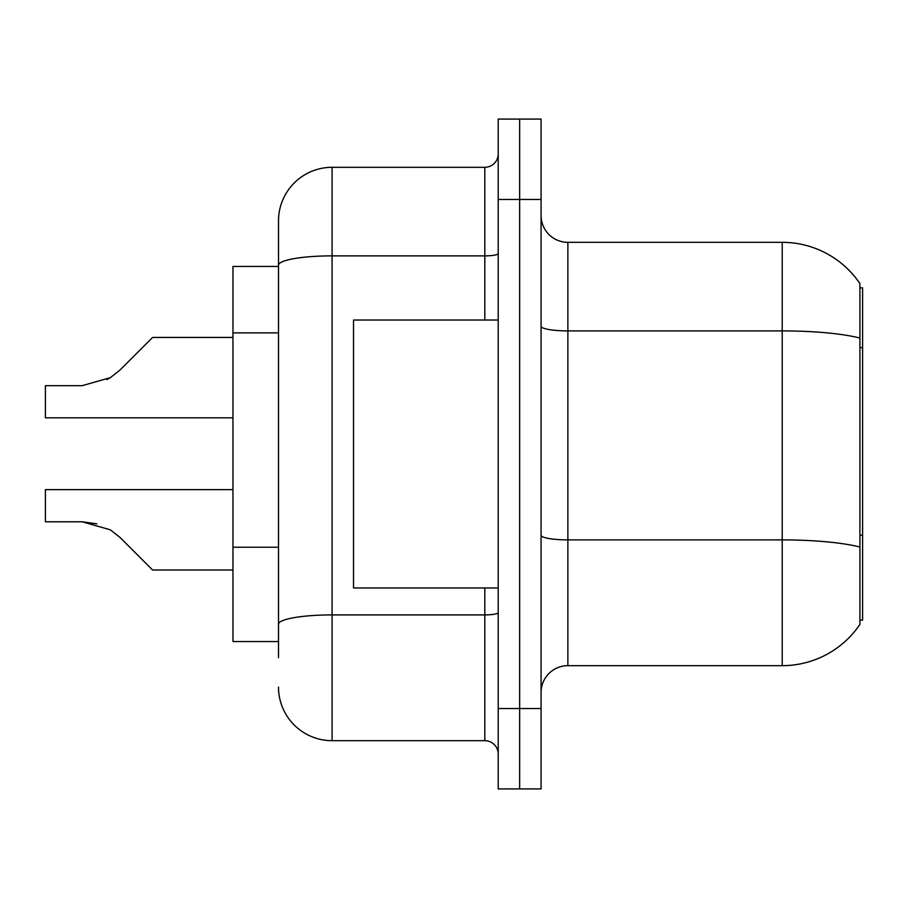 <?xml version="1.0" encoding="UTF-8"?>
<svg xmlns="http://www.w3.org/2000/svg" width="908" height="908" viewBox="0 0 908 908"><rect width="100%" height="100%" fill="white"/><g stroke="black" fill="none" stroke-linecap="round" stroke-linejoin="round"><path stroke-width="1.36" d="M862.6 535.221L862.6 620.119L859.921 620.119L859.921 535.221L862.6 535.221L862.6 287.881L859.921 287.881M278.506 266.441L232.959 266.441L232.959 641.559L278.506 641.559M541.077 692.464A26.797 26.797 0 0 1 567.875 665.666L782.219 665.666L782.219 242.334L567.875 242.334A26.797 26.797 0 0 1 541.077 215.537A26.797 26.797 0 0 0 567.875 242.334L567.875 665.666A26.797 26.797 0 0 0 541.077 692.464M859.921 283.602A93.774 93.774 0 0 0 782.219 242.334A93.774 93.774 0 0 1 859.921 283.602L859.921 624.398A93.774 93.774 0 0 1 782.219 665.666M519.648 708.535L519.648 788.916L541.077 788.916L541.077 708.535L519.648 708.535L519.648 788.916L498.208 788.916L498.208 708.535L519.648 708.535L519.648 199.465L519.648 708.535M498.208 708.535L498.208 119.084L519.648 119.084L519.648 199.465L519.648 119.084L541.077 119.084L541.077 708.535M859.921 624.398L859.921 620.119M862.6 347.662L859.921 347.662L859.921 338.06A93.774 16.287 180 0 0 782.219 330.898L567.875 330.898A26.797 4.653 -0 0 1 541.077 326.244M278.506 657.63L278.506 220.894A53.583 53.583 0 0 1 332.09 167.31L484.815 167.31A13.393 13.393 0 0 0 498.208 153.917M332.09 167.31L332.09 740.69L484.815 740.69L484.815 587.964M484.815 320.036L484.815 255.874L332.09 255.874A53.583 9.307 180 0 0 278.506 265.181L278.506 220.894M498.208 754.083A13.393 13.393 0 0 0 484.815 740.69M332.09 740.69A53.583 53.583 0 0 1 278.506 687.106M120.038 537.479L152.578 570.02L120.038 537.479L152.578 570.02L120.038 537.479L152.578 570.02L120.038 537.479L152.578 570.02L120.038 537.479L152.578 570.02L120.038 537.479L152.578 570.02L120.038 537.479L152.578 570.02L120.038 537.479L152.578 570.02L120.038 537.479L152.578 570.02L120.038 537.479L152.578 570.02L120.038 537.479L152.578 570.02L120.038 537.479L152.578 570.02L120.038 537.479L152.578 570.02L120.038 537.479L152.578 570.02L120.038 537.479L152.578 570.02L120.038 537.479L152.578 570.02L120.038 537.479L152.578 570.02L120.038 537.479L152.578 570.02L120.038 537.479L152.578 570.02L120.038 537.479L110.379 529.829L120.038 537.479M232.959 489.639L45.4 489.639L45.4 521.782L82.151 521.782L96.804 523.825L82.151 521.782L45.4 521.782L82.151 521.782L96.804 523.825L82.151 521.782L45.4 521.782L82.151 521.782L96.804 523.825L82.151 521.782L45.4 521.782L82.151 521.782L96.804 523.825L82.151 521.782L45.4 521.782L82.151 521.782L96.804 523.825L82.151 521.782L45.4 521.782L82.151 521.782L96.804 523.825L82.151 521.782L45.4 521.782L82.151 521.782L96.804 523.825L82.151 521.782L45.4 521.782L82.151 521.782L96.804 523.825L82.151 521.782L45.4 521.782L82.151 521.782L96.804 523.825L82.151 521.782L45.4 521.782L82.151 521.782L110.379 529.829M120.038 369.976L152.578 337.447L120.038 369.976L152.578 337.447L120.038 369.976L152.578 337.447L120.038 369.976L152.578 337.447L120.038 369.976L152.578 337.447L120.038 369.976L152.578 337.447L120.038 369.976L152.578 337.447L120.038 369.976L152.578 337.447L120.038 369.976L152.578 337.447L120.038 369.976L152.578 337.447L120.038 369.976L152.578 337.447L120.038 369.976L152.578 337.447L120.038 369.976L152.578 337.447L120.038 369.976L152.578 337.447L120.038 369.976L152.578 337.447L120.038 369.976L152.578 337.447L120.038 369.976L152.578 337.447L120.038 369.976L152.578 337.447L120.038 369.976L110.379 377.637L120.038 369.976L110.379 377.637L120.038 369.976L110.379 377.637L120.038 369.976L110.379 377.637L120.038 369.976L110.379 377.637L120.038 369.976L110.379 377.637L120.038 369.976L110.379 377.637L120.038 369.976L110.379 377.637L120.038 369.976L110.379 377.637L120.038 369.976L110.379 377.637L120.038 369.976L110.379 377.637L120.038 369.976L110.379 377.637L120.038 369.976L110.379 377.637L120.038 369.976L110.379 377.637L120.038 369.976L110.379 377.637L120.038 369.976L110.379 377.637L120.038 369.976L110.379 377.637L120.038 369.976L110.379 377.637L120.038 369.976L110.379 377.637L82.151 385.673L45.4 385.673L45.4 417.828L232.959 417.828M498.208 320.036L353.53 320.036L353.53 587.964L498.208 587.964M232.959 570.02L152.578 570.02L139.174 556.615M96.804 523.825L82.151 521.782M106.94 379.601L110.379 377.637M139.174 350.84L152.578 337.447L232.959 337.447M278.506 332.873L232.959 332.873M278.506 547.218L232.959 547.218M859.921 547.047A93.774 16.287 180 0 0 782.219 539.885L567.875 539.885A26.797 4.653 0 0 1 541.077 535.232M541.077 199.465L498.208 199.465M498.208 612.582A13.393 2.327 0 0 1 484.815 614.909L332.09 614.909A53.583 9.307 180 0 0 278.506 624.216M498.208 253.548A13.393 2.327 0 0 1 484.815 255.874L484.815 167.31"/></g></svg>
